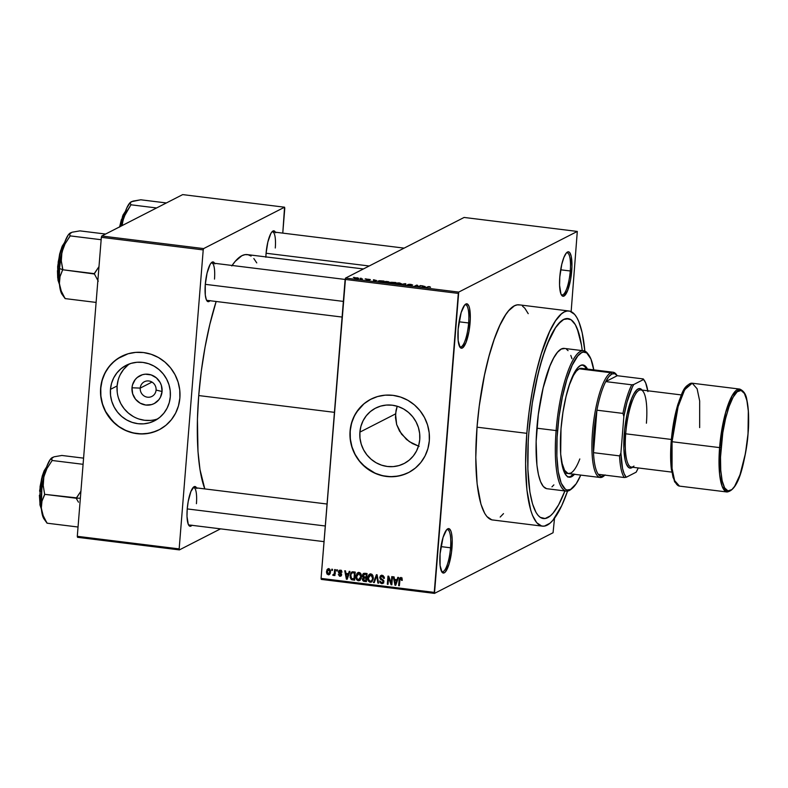 <?xml version="1.0" encoding="UTF-8"?>
<svg xmlns="http://www.w3.org/2000/svg" width="788" height="788" viewBox="0 0 788 788"><rect width="100%" height="100%" fill="white"/><g stroke="black" fill="none" stroke-linecap="round" stroke-linejoin="round"><path stroke-width="1.18" d="M459.571 346.533A21.207 5.329 97 0 0 468.624 322.972L470.072 322.952A22.389 5.624 -83 0 1 460.015 347.272A22.389 5.624 -83 0 1 458.153 329.049L458.173 340.761L460.192 347.508L462.339 348.02L465.954 342.613L468.939 331.61L470.308 318.716L469.579 308.275L468.899 306L467.018 303.804L464.684 304.995L461.147 312.58L458.153 329.049A22.389 5.624 -83 0 1 465.324 304.365A22.389 5.624 -83 0 1 470.072 322.952L468.624 322.972A21.207 5.329 -83 0 1 460.379 346.907A21.207 5.329 -83 0 1 459.571 346.533M561.204 294.545A21.207 5.329 97 0 0 570.266 270.983L571.714 270.964A22.389 5.624 -83 0 1 561.647 295.293A22.389 5.624 -83 0 1 559.785 277.061L559.569 285.256L560.967 294.013L561.834 295.52L563.981 296.032L567.587 290.624L570.581 279.622L571.94 266.728L571.221 256.287L569.665 252.505L568.65 251.825L566.326 253.017L563.913 257.4L561.775 264.315L559.785 277.061A22.389 5.624 -83 0 1 566.956 252.377A22.389 5.624 -83 0 1 571.714 270.964L570.266 270.983A21.207 5.329 -83 0 1 562.021 294.919A21.207 5.329 -83 0 1 561.204 294.545M441.477 571.349A21.207 5.329 97 0 0 450.539 547.788L451.987 547.768A22.389 5.624 -83 0 1 441.93 572.088A22.389 5.624 -83 0 1 440.068 553.865L440.088 565.577L442.107 572.324L444.255 572.837L445.447 571.812L448.983 564.228L451.524 552.122L452.214 539.573L451.494 533.092L450.805 530.817L448.924 528.62L446.599 529.812L443.063 537.396L440.068 553.865A22.389 5.624 -83 0 1 447.229 529.181A22.389 5.624 -83 0 1 451.987 547.768L450.539 547.788A21.207 5.329 -83 0 1 442.295 571.724A21.207 5.329 -83 0 1 441.477 571.349M140.225 388.1A8.244 7.87 -117.1 0 0 147.494 397.191A8.244 7.87 -117.1 0 0 156.073 390.06L162.062 391.508A15.652 14.933 62.9 0 1 145.8 405.042A15.652 14.933 62.9 0 1 132 387.785L140.225 388.1L151.995 382.081L140.225 388.1A8.244 7.87 62.9 0 1 152.508 382.416A8.244 7.87 62.9 0 1 151.907 396.423A8.244 7.87 62.9 0 1 140.225 388.1L132 387.785L132.532 384.82L135.221 379.55L137.279 377.452L142.421 374.714L145.317 374.192L151.178 374.921L156.418 377.885L160.22 382.643L161.392 385.48L162.062 391.508L160.447 397.25L158.841 399.743L154.359 403.476L151.641 404.579L145.8 405.042L140.136 403.151L135.526 399.221L132.67 393.823L132 387.785A15.652 14.933 62.9 0 1 148.272 374.261A15.652 14.933 62.9 0 1 162.062 391.508L156.073 390.06A8.244 7.87 -117.1 0 0 148.804 380.968A8.244 7.87 -117.1 0 0 140.225 388.1M129.636 363.829A31.156 29.727 -117.1 0 0 117.107 385.953L110.458 389.351A31.156 29.727 62.9 0 1 126.198 365.317A31.156 29.727 62.9 0 1 156.851 367.907A31.156 29.727 62.9 0 1 170.306 396.748L169.253 402.658L167.086 408.194L163.894 413.148L159.797 417.335L154.96 420.585L149.562 422.772L143.8 423.826L137.92 423.688L132.128 422.378L126.651 419.945L121.707 416.468L117.481 412.094L114.132 406.992L111.788 401.358L110.547 395.399L110.458 389.351L111.512 383.441L113.679 377.905L116.87 372.951L120.968 368.764L125.804 365.514L131.212 363.327L136.964 362.273L142.845 362.411L148.637 363.721L154.113 366.154L159.058 369.631L163.283 373.995L166.632 379.107L168.977 384.741L170.218 390.7L170.306 396.748A31.156 29.727 62.9 0 1 154.566 420.782A31.156 29.727 62.9 0 1 123.913 418.192A31.156 29.727 62.9 0 1 110.458 389.351L117.107 385.953A31.156 29.727 -117.1 0 0 157.777 418.861M121.539 356.363A41.242 39.351 -117.1 0 0 100.765 388.149L100.637 388.218A41.242 39.351 62.9 0 1 121.48 356.403A41.242 39.351 62.9 0 1 162.062 359.83A41.242 39.351 62.9 0 1 179.871 398.009L179.753 390.001L178.108 382.121L175.005 374.655L170.582 367.897L164.978 362.106L158.437 357.516L151.188 354.285L143.524 352.551L135.733 352.374L128.109 353.763L117.648 358.648L111.709 363.593L106.853 369.671L103.297 376.654L101.15 384.268L100.509 392.217L101.396 400.206L103.78 407.918L107.562 415.059L115.531 424.121L122.081 428.711L129.331 431.942L136.994 433.676L144.785 433.853L152.399 432.464L159.55 429.559L165.963 425.254L171.38 419.718L175.606 413.158L178.472 405.83L179.871 398.009A41.242 39.351 62.9 0 1 159.038 429.824A41.242 39.351 62.9 0 1 118.456 426.397A41.242 39.351 62.9 0 1 100.637 388.218L100.765 388.149A41.242 39.351 -117.1 0 0 118.555 426.318A41.242 39.351 -117.1 0 0 159.097 429.795M419.748 439.537A31.156 29.727 62.9 0 1 404.008 463.571A31.156 29.727 62.9 0 1 373.345 460.98A31.156 29.727 62.9 0 1 359.889 432.139L395.527 413.917L396.659 424.545L401.516 434.119L409.327 441.635L419.098 446.353L412.429 443.555L406.46 439.418L399.526 431.125L396.659 424.545L395.458 417.492L396.039 410.361L397.211 406.234L395.527 413.917L359.889 432.139L360.943 426.229L363.11 420.694L366.302 415.739L370.399 411.553L375.246 408.302L380.643 406.115L386.396 405.062L392.286 405.199L398.078 406.51L403.545 408.942L408.489 412.419L412.725 416.793L416.074 421.895L418.408 427.529L419.649 433.489L419.748 439.537L418.684 445.447L416.527 450.982L413.336 455.937L409.238 460.123L404.392 463.374L398.994 465.56L393.242 466.614L387.351 466.476L381.559 465.166L376.083 462.733L371.138 459.256L366.913 454.893L363.564 449.781L361.229 444.146L359.988 438.187L359.889 432.139A31.156 29.727 62.9 0 1 375.63 408.105A31.156 29.727 62.9 0 1 406.283 410.696A31.156 29.727 62.9 0 1 419.748 439.537M370.981 399.152A41.242 39.351 -117.1 0 0 350.197 430.938L350.079 431.006A41.242 39.351 62.9 0 1 370.912 399.191A41.242 39.351 62.9 0 1 411.494 402.619A41.242 39.351 62.9 0 1 429.312 440.797L429.184 432.789L427.539 424.909L424.446 417.443L420.014 410.686L414.419 404.894L407.869 400.304L400.619 397.073L392.956 395.34L385.165 395.162L377.55 396.551L370.399 399.457L363.987 403.761L356.294 412.459L352.728 419.443L350.591 427.057L349.951 435.006L350.837 442.994L353.211 450.706L356.994 457.848L362.037 464.152L371.512 471.5L378.762 474.731L386.425 476.464L394.217 476.641L401.841 475.253L408.992 472.347L415.394 468.042L420.822 462.507L425.047 455.947L427.914 448.618L429.312 440.797A41.242 39.351 62.9 0 1 408.47 472.613A41.242 39.351 62.9 0 1 367.888 469.185A41.242 39.351 62.9 0 1 350.079 431.006L350.197 430.938A41.242 39.351 -117.1 0 0 367.986 469.106A41.242 39.351 -117.1 0 0 408.539 472.583M209.982 300.721A20.035 5.033 -83 0 1 206.939 300.849A20.035 5.033 -83 0 1 205.274 284.537L205.294 295.017L206.328 299.706L208.012 301.656L210.101 300.592M191.917 525.31A20.035 5.033 -83 0 1 188.874 525.429A20.035 5.033 -83 0 1 187.209 509.117L187.002 516.455L188.263 524.286L189.947 526.246L192.026 525.182M265.871 256.898A20.035 5.033 -83 0 1 266.068 253.441L265.861 257.233M440.955 546.606L450.539 547.788L440.955 546.606M560.682 269.801L570.266 270.983L560.682 269.801M459.04 321.79L468.624 322.972L459.04 321.79M568.985 310.994L519.184 304.838A108.399 27.216 97 0 0 477.026 427.175L526.827 433.331A108.399 27.216 -83 0 1 568.985 310.994A108.399 27.216 -83 0 1 584.854 351.133L582.165 332.743L578.855 321.721L576.855 317.584L574.659 314.422L569.734 311.122L567.055 311.024L564.267 311.959L561.401 313.919L555.52 320.834L549.65 331.502L541.346 353.625L536.461 371.611L532.314 391.409L529.063 412.252L526.827 433.331L477.026 427.175L475.785 457.483L477.124 483.921L480.946 504.192L484.719 513.402L486.915 516.564L491.84 519.863L542.39 526.148A108.399 27.216 -83 0 1 526.827 433.331L525.586 463.649L526.926 490.077L530.748 510.348L532.521 515.421L536.717 522.72L541.651 526.02L544.321 526.118L549.985 523.222L552.91 520.257L561.726 505.64L567.557 491.082A108.399 27.216 -83 0 1 542.39 526.148M198.724 395.556L334.427 412.341L198.724 395.556L197.433 419.196L197.985 451.455L199.994 469.628L204.801 488.915A124.898 31.362 97 0 1 198.724 395.556A124.898 31.362 97 0 1 216.148 301.489L209.815 324.449L205.038 347.252L201.285 371.266L198.724 395.556M363.406 268.954L247.294 254.603A124.898 31.362 97 0 0 232.096 265.467M324.026 541.642L189.1 524.966A18.853 4.738 -83 0 1 188.43 524.67M342.1 317.062L207.165 300.376A18.853 4.738 -83 0 1 206.495 300.09M564.898 490.944A100.736 25.295 -83 0 1 543.336 518.553A100.736 25.295 -83 0 1 528.866 432.287A100.736 25.295 -83 0 1 568.05 318.588A100.736 25.295 -83 0 1 582.243 350.621L581.485 345.114L582.243 350.621A100.736 25.295 -83 0 0 568.05 318.588A100.736 25.295 -83 0 0 528.866 432.287L532.343 402.934L535.791 383.963L540.016 366.321L544.843 350.68L550.073 337.658L555.53 327.739L560.997 321.307L563.666 319.485L568.739 318.716L571.103 319.77L575.368 324.725L578.865 333.275L581.485 345.114L577.22 328.566L575.368 324.725L571.103 319.77L566.257 318.618L563.666 319.485L558.278 324.065L555.53 327.739L547.414 343.804L542.361 358.205L537.82 374.93L532.343 402.934L528.866 432.287A100.736 25.295 -83 0 0 543.336 518.553A100.736 25.295 -83 0 0 564.898 490.944L558.594 504.862L553.107 513.077L550.388 515.835L545.129 518.524L540.273 517.371L538.066 515.362L536.017 512.417L532.511 503.867L529.9 492.027L527.861 469.165L528.216 441.93L527.861 469.165L529.9 492.027L532.511 503.867L536.017 512.417L538.066 515.362L540.273 517.371L545.129 518.524L550.388 515.835L553.107 513.077L558.594 504.862L564.898 490.944M464.112 217.449L345.528 278.095L458.724 292.092L577.299 231.436L464.112 217.449L345.528 278.095L345.124 279.415L458.311 293.402L434.257 592.389L321.071 578.402L345.528 278.095L458.724 292.092L577.299 231.436L571.142 311.624L577.299 231.436L464.112 217.449M360.185 278.312L361.219 278.243L360.185 278.312M362.549 278.932L360.293 279.11L362.549 278.932M365.12 278.922L366.154 278.853L365.12 278.922M366.804 279.238L368.764 279.937L366.223 279.602L367.435 280.045L369.513 280.006L367.563 279.307L370.301 279.671L367.1 279.149L370.34 279.553L367.73 279.267L369.582 279.957L367.602 280.065L366.223 279.602L368.784 279.888L366.706 279.336M376.674 280.567L373.571 281.158L373.463 279.75L376.674 280.567L373.463 279.75L373.571 281.158L376.674 280.567M383.894 281.74L385.539 282.656L389.479 282.409L387.794 281.513L389.636 282.311L384.357 282.439L383.894 281.74L386.514 281.405L383.628 281.996M395.724 283.207L397.369 284.123L401.309 283.877L399.624 282.971L401.466 283.769L395.871 283.808L395.97 283.099L398.984 282.902L395.458 283.463M429.657 286.684L430.534 287.226L428.603 286.783L425.806 287.62L428.357 286.615L429.657 286.684L425.806 287.62L428.426 286.802L430.534 287.226L429.657 286.684M425.244 286.576L422.132 287.167L422.033 285.758L425.244 286.576L422.033 285.758L422.132 287.167L425.244 286.576M418.733 286.468L420.487 285.571L421.206 285.66L419.009 286.783L416.97 285.414L414.488 286.221L416.685 285.098L418.733 286.468L416.685 285.098L414.488 286.221L416.97 285.414L419.009 286.783L421.206 285.66L420.487 285.571L418.733 286.468M407.288 284.931L411.454 285.483L408.775 284.507L412.567 285.039L410.932 284.369L408.026 284.626L409.543 284.261L412.676 284.97L408.942 284.448L411.553 285.354L410.292 285.64L407.386 285.236L410.794 285.354L408.046 284.419L410.745 285.394L407.179 285.059M400.659 284.507L405.82 283.759L405.761 285.138L405.022 285.049L405.259 283.847L400.659 284.507L405.259 283.847L405.022 285.049L405.761 285.138L405.82 283.759L405.121 283.67L400.659 284.507M389.932 282.833L393.596 283.641L395.793 282.518L390.789 282.262L395.793 282.518L393.596 283.641L390.05 283.109L391.163 282.695L390.72 282.301L391.163 282.695L389.833 282.931M378.013 281.021L377.964 281.562L379.274 280.705L383.963 281.05L381.766 282.173L378.24 281.671L378.013 281.021L378.644 281.769L381.766 282.173L383.963 281.05L378.013 281.021L378.644 281.769M354.639 277.947L355.841 278.607L358.668 278.43L357.486 277.76L354.61 278.322L355.575 277.711L358.796 278.361L354.442 278.144M353.388 277.474L354.423 277.406L353.388 277.474M321.287 579.397L434.483 593.394L553.058 532.737L434.483 593.394L458.724 292.092L458.311 293.402L345.124 279.415L321.071 578.402L434.257 592.389L434.483 593.394L321.287 579.397L321.071 578.402L321.287 579.397M554.525 518.209L553.058 532.737L554.525 518.209M331.787 569.192L331.699 570.345L332.418 570.433L332.506 569.281L331.787 569.192L331.699 570.345L332.418 570.433L332.506 569.281L331.787 569.192M336.722 569.803L336.634 570.955L337.353 571.044L337.451 569.891L336.722 569.803L336.634 570.955L337.353 571.044L337.451 569.891L336.722 569.803M349.242 571.349L348.424 573.694L345.932 573.388L345.508 570.886L344.75 570.788L346.395 579.19L347.153 579.279L350 571.438L349.242 571.349L348.424 573.694L345.932 573.388L345.508 570.886L344.75 570.788L346.395 579.19L347.153 579.279L350 571.438L349.242 571.349M361.032 573.979L359.683 572.62L357.841 572.64L356.048 575.506L356.718 579.761L358.048 580.707L359.742 580.52L361.436 577.565L361.032 573.979L359.062 572.452L357.791 572.669L355.949 576.264C355.644 578.5 356.462 579.998 358.392 580.776L359.673 580.559L361.515 576.855L361.032 573.979M372.862 575.447L371.808 574.225L370.271 573.92L368.735 574.905L367.878 576.974L368.557 581.219L369.887 582.174L371.572 581.987L373.266 579.032L372.862 575.447L370.902 573.92L369.631 574.127L367.789 577.732C367.484 579.958 368.291 581.465 370.222 582.243L371.503 582.017L373.345 578.313L372.862 575.447M382.2 575.319L380.505 575.772L379.767 577.387L380.249 579.072L383.106 580.914L382.929 582.263L381.973 582.716L379.688 580.963L380.111 582.746L381.865 583.672L383.49 582.884L383.825 580.874L380.752 578.402L380.574 577.043L382.407 576.333L383.638 578.362L384.367 578.353L384.229 577.023L382.2 575.319L380.899 575.496L379.767 577.387L380.702 579.456L383.007 580.717L383.165 581.564L381.707 582.706L379.688 580.963L381.658 583.652L382.82 583.484L383.884 581.682L380.486 577.466L382.052 576.255L383.638 578.362L384.367 578.353L382.2 575.319M397.812 577.348L396.994 579.702L394.502 579.387L394.079 576.885L393.32 576.796L394.965 585.188L395.724 585.287L398.57 577.446L397.812 577.348L396.994 579.702L394.502 579.387L394.079 576.885L393.32 576.796L394.965 585.188L395.724 585.287L398.57 577.446L397.812 577.348M400.925 577.634L399.083 580.135L399.851 579.741L399.083 580.135L398.639 585.642L399.358 585.73L399.999 579.091L401.821 578.067L400.816 578.569L401.555 580.372L402.284 580.352L401.555 577.84L399.477 578.392L398.639 585.642L399.358 585.73L400.048 578.973L401.072 578.648L401.555 580.372L402.284 580.352L402.008 578.343L400.087 577.762M391.774 576.609L391.252 583.1L388.74 576.235L387.972 576.136L387.322 584.243L388.041 584.332L388.563 577.831L391.075 584.716L391.843 584.804L392.493 576.698L391.774 576.609L391.252 583.1L388.74 576.235L387.972 576.136L387.322 584.243L388.041 584.332L388.563 577.831L391.075 584.716L391.843 584.804L392.493 576.698L391.774 576.609M376.408 574.708L373.492 582.539L374.251 582.627L376.733 575.703L377.846 583.081L378.595 583.169L377.117 574.797L376.408 574.708L373.492 582.539L374.251 582.627L376.733 575.703L377.846 583.081L378.595 583.169L377.117 574.797L376.408 574.708M364.854 573.28L363.504 573.428L362.657 574.482L362.579 576.56L363.288 577.496L362.441 579.919L363.416 581.189L366.43 581.662L367.08 573.556L363.524 573.418L362.47 575.388L363.288 577.496L362.372 579.101L364.194 581.386L366.43 581.662L367.08 573.556L364.854 573.28M353.132 571.832L350.827 572.925L350.118 577.358L351.33 579.594L354.6 580.204L355.25 572.088L351.704 572.019L350.079 575.595L351.448 579.663L354.6 580.204L355.25 572.088L353.132 571.832M341.362 575.624L339.864 576.255L341.628 574.767L339.165 571.773L341.194 570.473L340.209 570.975L341.204 572.265L341.903 571.911L341.204 572.265L341.933 572.255L340.327 570.138L338.998 570.522L338.544 572.778L340.899 574.659L339.914 575.407L338.338 574.363L339.539 576.186L341.086 575.939L341.628 574.422L339.264 572.265L339.264 571.408L340.426 571.024L341.933 572.255L341.775 571.32L340.849 570.276L339.332 570.285L338.436 571.832L340.899 574.807L339.914 575.407L338.338 574.363L339.864 576.255L340.83 576.117M333.324 575.447L335.028 574.117L334.191 575.447L334.91 575.535L335.392 569.635L334.673 569.547L334.191 573.792L332.664 575.043L333.501 575.437L334.27 574.501L334.191 575.447L334.91 575.535L335.392 569.635L334.673 569.547L334.191 573.792L332.664 575.043L333.639 575.388M328.763 568.709L326.508 571.576L327.276 571.182L326.508 571.576L328.271 574.816L329.778 574.196L328.271 574.816L330.517 572.009L328.763 568.709L327.05 569.586L326.478 572.088L327.01 574.038L328.773 574.807L330.162 573.605L330.448 570.463L329.483 568.966L327.808 568.867M77.52 537.308L179.388 549.896L220.542 528.846L179.388 549.896L179.162 548.901L77.293 536.313L101.347 237.326L203.215 249.914L179.162 548.901L203.215 249.914L203.629 248.594L284.557 207.205L182.688 194.606L101.76 236.006L203.629 248.594L284.557 207.205L284.783 208.199L282.774 233.12L284.557 207.205L182.688 194.606L101.76 236.006L101.347 237.326L101.76 236.006L203.629 248.594L203.215 249.914L101.347 237.326L77.293 536.313L179.162 548.901L179.388 549.896L77.52 537.308L77.293 536.313L77.52 537.308M275.682 232.815L273.997 230.854L271.919 231.918L270.826 233.553L267.851 242.034L266.068 253.441A20.035 5.033 -83 0 1 272.481 231.357A20.035 5.033 -83 0 1 275.406 232.214M196.823 488.501L195.138 486.541L194.124 486.689L190.893 491.525L188.224 501.375L187.209 509.117A20.035 5.033 -83 0 1 193.621 487.033A20.035 5.033 -83 0 1 196.537 487.89M214.888 263.911L213.203 261.951L211.125 263.015L210.032 264.65L207.057 273.131L205.274 284.537A20.035 5.033 -83 0 1 211.686 262.443A20.035 5.033 -83 0 1 214.612 263.31M256.75 262.896L253.825 258.553M251.086 256.07L248.151 254.76L245.068 254.642L241.857 255.716L235.179 261.389L231.78 265.94M211.076 263.074A18.853 4.738 -83 0 1 211.795 262.956A18.853 4.738 -83 0 1 214.494 279.1A18.853 4.738 97 0 0 211.076 263.074M193.001 487.664A18.853 4.738 -83 0 1 193.72 487.545A18.853 4.738 -83 0 1 196.429 503.69A18.853 4.738 97 0 0 193.001 487.664M271.87 231.977A18.853 4.738 -83 0 1 272.589 231.859A18.853 4.738 -83 0 1 275.288 248.003A18.853 4.738 97 0 0 271.87 231.977M528.216 313.673L524.857 308.266L522.474 306.108M519.932 304.966L517.253 304.867L514.465 305.803L508.674 310.728L505.719 314.678L499.848 325.346L494.214 339.362L489.023 356.186L484.482 375.177L479.252 406.096L477.026 427.175A108.399 27.216 97 0 0 492.589 519.991M500.183 517.066L503.502 513.628M464.703 304.976A21.207 5.329 -83 0 1 465.58 304.808A21.207 5.329 -83 0 1 468.624 322.972A21.207 5.329 97 0 0 464.703 304.976M566.345 252.987A21.207 5.329 -83 0 1 567.222 252.83A21.207 5.329 -83 0 1 570.266 270.983A21.207 5.329 97 0 0 566.345 252.987M446.619 529.792A21.207 5.329 -83 0 1 447.495 529.625A21.207 5.329 -83 0 1 450.539 547.788A21.207 5.329 97 0 0 446.619 529.792M370.518 399.398L364.115 403.692L358.688 409.228L354.462 415.788L351.596 423.126L350.197 430.938L350.325 438.946L351.97 446.835L355.063 454.302L359.495 461.059L365.09 466.841L375.196 473.233L382.682 475.725L390.454 476.681L398.196 476.07L405.613 473.913M121.086 356.6L114.674 360.904L109.256 366.44L105.031 373L102.164 380.328L100.765 388.149L100.894 396.157L102.538 404.047L105.631 411.513L112.723 421.294L118.83 426.515L125.765 430.445L133.251 432.937L141.022 433.892L148.765 433.282L156.182 431.125M127.617 365.366L123.519 369.552L120.328 374.507M118.161 380.043L117.107 385.953L117.205 392M118.436 397.96L120.781 403.594L124.13 408.696L128.355 413.07L133.3 416.537M138.777 418.98L144.568 420.29L150.449 420.418M399.999 579.091L400.816 578.569M402.077 577.929L401.062 579.525M400.452 578.619L400.806 577.624M400.984 577.387L400.383 579.052M395.94 584.696L394.965 585.188L395.94 584.696M395.34 580.027L395.231 579.475L395.34 580.027M397.92 579.219L396.994 579.702L397.92 579.219M395.931 579.722L397.664 579.938L394.67 580.372L395.931 579.722M396.679 580.618L395.812 582.893L396.768 582.401L395.812 582.893L395.359 584.391L396.206 583.957L395.359 584.391L394.67 580.372L397.585 580.145L396.679 580.618L395.359 584.391L394.67 580.372L396.679 580.618M391.882 584.302L391.075 584.716L391.882 584.302M389.213 577.505L388.563 577.831L389.213 577.505M388.08 583.859L387.322 584.243L388.08 583.859M392.01 582.706L391.252 583.1L392.01 582.706M384.367 577.988L383.638 578.362L384.367 577.988M383.224 575.664L382.052 576.255L383.224 575.664M383.116 575.595L382.052 576.255M383.382 583.021L381.658 583.652L382.909 583.012L382.013 582.716L383.746 582.962M381.707 582.706L383.746 581.977M383.884 581.199L383.165 581.564L383.884 581.199M383.648 580.392L383.007 580.717L383.648 580.392M382.83 579.564L381.914 580.027L382.83 579.564M381.628 578.983L380.702 579.456L381.628 578.983M380.604 576.954L379.767 577.387L380.604 576.954M381.057 576.432L381.589 575.299M381.766 575.122L381.047 576.52M382.476 575.703L383.175 575.604M378.516 582.736L377.846 583.081L378.516 582.736M377.462 576.737L376.91 577.013L377.462 576.737M377.225 575.447L376.733 575.703L377.225 575.447M374.467 582.046L373.492 582.539L374.467 582.046M372.094 581.593L370.222 582.243L371.473 581.593L370.606 581.308M368.557 577.328L367.789 577.732L368.557 577.328M369.375 575.417L369.986 574.265L368.735 574.905L370.291 573.92M370.419 573.802L369.316 575.595M370.498 581.239L372.172 581.583M371.069 574.422L371.818 574.216M371.266 581.13L370.291 581.288L368.666 579.712L368.498 577.84L370.823 574.866L372.625 578.215L373.374 577.831L371.266 581.13L372.35 580.559M371.788 574.216L369.907 575.013L371.926 574.304L370.823 574.866L371.946 575.476L372.625 577.171L372.31 579.83L371.335 581.091L369.483 580.953L368.498 578.786L369.07 575.801L370.823 574.866M364.263 580.273L366.489 580.874L364.194 581.386L365.445 580.746L363.101 579.062L365.12 577.377L366.765 577.505L363.632 578.096L365.878 577.397L364.627 578.037L365.977 578.205L365.79 580.628L366.548 580.244L363.564 580.224L363.16 578.707L362.372 579.101L363.869 578.018L366.735 577.821L365.977 578.205L365.79 580.628L364.529 580.47M363.632 578.461L364.548 576.855M364.243 577.013L363.288 577.496L364.243 577.013M363.278 574.974L362.47 575.388L363.278 574.974M363.918 573.831L363.751 574.511M364.351 576.983L363.662 578.215M364.007 574.235L366.016 573.585L364.755 574.225L366.282 574.413L366.056 577.259L366.814 576.865L364.332 577.033L363.229 576.087L364.007 574.235L367.041 574.019L366.282 574.413L366.056 577.259L364.637 577.082L363.189 575.467L365.071 573.664L367.07 573.713L365.169 573.625M364.805 577.505L364.361 578.422M365.12 577.377L363.869 578.018M365.258 573.595L364.44 574.826M360.254 580.135L358.392 580.776L359.643 580.135L358.767 579.84M356.728 575.87L355.949 576.264L356.728 575.87M357.535 573.95L358.156 572.797L356.905 573.437L358.461 572.452M358.579 572.344L357.476 574.127M358.668 579.781L360.343 580.116M359.239 572.965L358.067 573.556L360.096 572.837L358.993 573.408L360.796 576.747L358.461 579.83L356.826 578.254L356.668 576.383L359.121 573.428L360.53 574.688L360.796 576.747L361.534 576.373L360.244 578.865L358.176 579.771L356.767 578.018L357.003 574.807L358.993 573.408M361.18 578.648L360.51 579.101M361.16 578.668L358.461 579.83M352.581 578.944L354.659 579.416L352.581 579.948L353.832 579.308L352.709 579.022L351.448 579.663L352.709 579.022L351.665 578.717L350.798 575.693L351.251 573.743L351.96 572.915L355.24 572.246L351.96 572.915M350.857 575.201L350.079 575.595L352.009 572.896L354.452 572.945L353.95 579.16L354.708 578.776L351.497 578.589L350.857 575.191M351.704 573.093L352.413 571.812M352.492 571.733L351.556 573.565M353.26 572.246L354.413 572.147L353.152 572.787L355.211 572.561L354.452 572.945L353.95 579.16L352.679 579.003M347.37 578.688L346.395 579.19L347.37 578.688M346.769 574.028L346.661 573.477L346.769 574.028M349.36 573.221L348.424 573.694L349.36 573.221M347.36 573.723L349.094 573.94L346.099 574.363L347.36 573.723M348.109 574.61L347.242 576.885L348.197 576.402L347.242 576.885L346.789 578.382L347.636 577.949L346.789 578.382L346.099 574.363L349.015 574.147L348.109 574.61L346.789 578.382L346.099 574.363L348.109 574.61M339.165 571.773L340.209 570.975M341.47 570.335L340.416 571.133M340.564 571.684L341.066 572.009M339.864 576.255L341.125 575.614L340.416 575.388M340.899 574.807L339.914 575.407M341.48 573.891L340.702 574.285L341.48 573.891M340.987 573.29L339.904 573.851L340.987 573.29M339.264 571.408L338.436 571.832L339.264 571.408M340.554 575.339L341.165 574.767M340.199 575.24L341.45 575.624M340.514 570.768L341.096 570.335M337.392 570.571L336.634 570.955L337.392 570.571M334.585 574.807L332.664 575.043L334.22 574.659M334.319 573.644L335.442 573.152M334.191 573.792L333.452 574.393M335.186 572.216L334.427 572.6L335.186 572.216M332.457 569.96L331.699 570.345L332.457 569.96M328.271 574.816L329.217 574.659M327.956 569.773L328.478 568.69M328.616 568.542L327.916 569.901M329.798 571.93L328.36 573.979L327.227 571.605L329.62 569.064L328.675 569.547L329.798 571.93L330.546 571.546L329.266 573.575L328.015 573.881L327.217 572.334L327.572 570.246L328.675 569.547L329.611 570.315L329.798 571.93M330.339 573.112L328.36 573.979M329.483 568.966L328.675 569.547M422.673 287.236L422.782 285.857L422.673 287.236M422.683 287.088L424.742 286.674L422.683 287.088L422.742 286.428L424.732 286.901L422.732 286.812M417.404 285.847L417.453 285.197L417.404 285.847M408.046 284.419L408.617 284.823M405.712 285.138L405.82 283.759L405.712 285.138M405.121 285.059L405.199 284.064L405.121 285.059M405.16 285.069L405.259 283.847L405.16 285.069M400.757 284.074L396.226 283.916L396.443 283.296L399.378 283.099L400.57 284.113L400.708 283.453L399.861 283.178L396.443 283.296M390.592 283.247L393.754 283.562L390.69 282.902M391.341 282.823L394.818 282.557L394.01 283.424L391.449 282.39L392.513 282.291L394.778 283.03L391.449 282.39M388.967 282.124L385.775 282.685L384.386 282.449L384.603 281.828L387.538 281.641L388.73 282.646L388.878 281.986L384.603 281.828M379.038 281.651L381.303 281.956L382.978 281.099L381.284 282.114L379.028 281.828L378.733 281.109L382.978 281.099L379.55 280.873L378.506 281.277L379.038 281.651L378.733 281.109M374.103 281.227L374.221 279.848L374.103 281.227M374.123 281.089L376.181 280.666L374.123 281.089L374.172 280.42L376.162 280.902L374.162 280.804M368.784 279.307L369.582 279.543M367.641 279.917L366.972 279.681M357.949 278.341L356.077 278.637L355.378 278.026L357.24 277.878L357.929 278.637L358.057 278.085L355.378 278.026L356.087 278.489M396.246 283.591L400.59 283.788M384.396 282.084L388.76 282.321M357.24 277.878L355.378 278.026M611.862 374.014A51.841 13.012 -83 0 1 617.24 375.709L614.709 373.689L611.862 374.014L608.819 376.694L605.736 381.599L617.24 375.709L643.274 378.929L643.599 379.481L633.7 384.544L631.769 384.81L605.736 381.599A51.841 13.012 -83 0 1 611.862 374.014L610.818 372.724L611.862 374.014M604.948 475.125A51.841 13.012 -83 0 1 603.657 476.001L602.426 477.016A53.023 13.317 97 0 0 603.766 476.11L604.967 475.115M647.913 391.567L645.677 382.919L643.599 379.481L633.7 384.544L632.271 387.302L626.992 402.264L623.85 416.497L620.905 453.07L619.535 455.888A51.841 13.012 97 0 0 624.313 477.518L598.279 474.307L624.313 477.518A51.841 13.012 -83 0 1 619.535 455.888L593.502 452.667L596.92 410.184L622.953 413.404L623.85 416.497L620.905 453.07L619.535 455.888L593.502 452.667A51.841 13.012 97 0 0 598.279 474.307L600.811 476.326L603.657 476.001A51.841 13.012 -83 0 1 598.279 474.307A51.841 13.012 -83 0 1 593.502 452.667A51.841 13.012 -83 0 1 596.92 410.184L593.955 432.07L593.502 452.667L596.92 410.184A51.841 13.012 -83 0 1 605.736 381.599L617.24 375.709L616.334 374.467A53.023 13.317 97 0 0 610.818 372.724A53.023 13.317 -83 0 1 613.133 372.251A53.023 13.317 -83 0 1 616.787 375.147M613.133 372.251L581.426 368.331A53.023 13.317 -83 0 0 569.094 385.588L573.408 375.531L576.294 371.217L579.131 368.804L610.818 372.724L579.131 368.804L581.8 368.4M604.376 475.568A53.023 13.317 -83 0 1 602.426 477.016A53.023 13.317 -83 0 1 600.121 477.489A53.023 13.317 -83 0 1 592.911 427.667A53.023 13.317 -83 0 1 610.818 372.724A53.023 13.317 97 0 0 592.507 432.09A53.023 13.317 97 0 0 602.426 477.016L605.154 474.947M624.313 477.518L626.243 477.252L636.143 472.189L638.25 467.954A50.668 12.716 -83 0 1 636.143 472.189L626.243 477.252A50.668 12.716 -83 0 1 620.905 453.07L622.55 468.476L624.175 473.815L626.243 477.252L624.313 477.518M617.24 375.709L643.274 378.929L643.599 379.481A50.668 12.716 -83 0 1 644.2 380.21A50.668 12.716 -83 0 1 647.785 390.779M605.736 381.599A51.841 13.012 97 0 0 596.92 410.184L622.953 413.404A51.841 13.012 -83 0 1 631.769 384.81L605.736 381.599M631.769 384.81A51.841 13.012 97 0 0 622.953 413.404L623.85 416.497A50.668 12.716 -83 0 1 633.7 384.544L631.769 384.81M644.2 380.21L643.284 378.949A51.841 13.012 97 0 0 643.274 378.929M568.562 477.104A56.559 14.204 97 0 0 573.329 474.179M574.462 474.317A56.559 14.204 -83 0 1 569.123 477.223A56.559 14.204 -83 0 1 561.007 428.79L562.957 412.311L566.03 396.591L569.97 382.978L572.915 375.659L577.515 368.035L580.539 365.465L583.396 365.031L584.716 365.622L587.474 369.079A56.559 14.204 -83 0 0 583.002 364.962A56.559 14.204 -83 0 0 561.007 428.79L560.672 454.105L563.056 468.978L565.016 473.775L567.409 476.553L570.138 477.203L574.61 474.14M588.794 355.014L587.878 353.753A70.693 17.75 97 0 0 556.111 430.573L557.559 430.553A69.511 17.454 -83 0 1 588.794 355.014A69.511 17.454 -83 0 1 593.768 369.858M583.603 350.788L564.366 348.414A70.693 17.75 97 0 0 536.864 428.199L556.111 430.573A70.693 17.75 -83 0 1 583.603 350.788A70.693 17.75 -83 0 1 588.331 354.423M579.81 458.951A53.023 13.317 -83 0 1 568.424 473.568A53.023 13.317 -83 0 1 560.652 453.829L561.982 462.93L564.582 470.347L568.059 473.509L570.739 473.096M553.875 484.886L551.964 486.826M546.527 488.649L543.316 486.491L540.578 481.734L538.431 474.543L536.933 465.206L536.135 441.575L538.322 414.449L543.149 387.942L549.886 366.105L553.659 358.018L557.51 352.256L561.283 349.045L564.848 348.503M566.503 349.242L568.059 350.65M570.798 355.408L571.96 358.717M536.864 428.199A70.693 17.75 97 0 0 547.02 488.727L566.257 491.111A70.693 17.75 -83 0 1 556.111 430.573L536.864 428.199M571.724 488.737A70.693 17.75 -83 0 1 566.257 491.111M593.856 370.399L590.921 358.983L586.705 352.916L583.356 352.118L581.564 352.719L577.85 355.88L572.196 365.258L566.867 379.442L562.337 397.211L558.987 417.039L557.106 437.212L556.86 455.996L558.268 471.785L561.204 483.202L565.429 489.269L567.055 489.998L570.561 489.466L576.176 483.773L580.766 475.095A69.511 17.454 -83 0 1 572.324 488.274A69.511 17.454 -83 0 1 557.559 430.553L556.111 430.573A70.693 17.75 97 0 0 571.123 489.269L572.324 488.274M582.43 364.933A56.559 14.204 97 0 1 586.341 368.932L584.834 366.617L582.263 364.893M567.606 477.006L570.453 476.573L573.477 474.002M266.088 253.244L369.198 265.989L266.088 253.244M132.394 201.433L130.178 202.565L126.73 208.101L123.588 217.439L122.081 225.614L122.701 221.162A31.875 8.008 97 0 0 121.795 225.762L123.952 216.936L130.936 204.791L156.576 207.963L130.936 204.791L130.109 203.146L131.31 201.728L140.737 199.788L166.376 202.949L140.737 199.788L132.886 201.127M120.19 226.58L125.223 211.962A22.389 5.624 97 0 0 120.19 226.58M125.331 211.647L119.628 226.865M130.591 202.201A31.875 8.008 97 0 0 130.503 202.27A31.875 8.008 97 0 0 122.701 221.162L125.804 212.849L131.054 204.732L130.109 203.146L131.31 201.728L130.178 202.565M119.579 227.092L121.391 219.537M122.475 216.434L125.972 211.204M130.394 202.408L131.576 201.6M205.294 284.34L343.361 301.4L205.294 284.34M71.6 232.529L68.231 235.011L64.823 241.946L61.119 256.189L59.504 268.521A31.875 8.008 97 0 0 59.386 283.611L61.247 291.038L65.099 298.593L96.116 302.425L65.099 298.593L61.247 291.038L59.386 283.611L60.036 276.549L62.725 269.752L94.442 274.007A36.593 9.19 -83 0 1 94.501 273.259L98.992 266.62L94.412 273.663L62.725 269.752L61.306 260.946L61.907 252.259A31.875 8.008 97 0 0 59.504 268.521L62.735 269.703L59.504 268.521L59.386 283.611L60.036 276.549L62.813 269.338L61.306 260.946L61.907 252.259L65.02 243.935L70.142 235.888L101.16 239.719L70.142 235.888L69.6 233.504L72.092 232.224L79.943 230.874L105.582 234.046L79.943 230.874L72.092 232.224M58.184 266.748L64.429 243.059A22.389 5.624 97 0 0 58.184 266.748L59.642 266.925L58.184 266.748A22.389 5.624 97 0 0 59.395 283.788L58.184 266.748L57.672 266.6L58.184 266.748M64.547 242.743L59.671 254.012L57.691 266.571L59.425 284.123M94.442 274.007L98.264 281.227L94.442 274.007A36.593 9.19 97 0 1 94.501 273.259L94.442 274.007M64.271 296.938L65.217 298.534L64.271 296.938M69.797 233.297A31.875 8.008 97 0 0 69.708 233.366A31.875 8.008 97 0 0 61.907 252.259L65.02 243.935L70.26 235.829L69.314 234.233L70.516 232.824L69.383 233.662M64.646 297.903L62.154 294.476A31.875 8.008 97 0 1 59.386 283.611L60.824 291.688L62.419 294.801M58.135 262.355L60.597 250.623M61.681 247.531L65.177 242.29M59.671 284.448L57.711 277.918L57.465 270.668M69.6 233.504L70.782 232.696M325.286 525.99L187.219 508.92L325.286 525.99M78.475 502.183L76.377 498.597L78.475 502.183M53.535 457.109L50.166 459.601L46.758 466.526L43.832 476.848L41.843 488.974L41.311 508.201L43.182 515.618L47.024 523.183L78.042 527.014L47.024 523.183L43.182 515.618L41.311 508.201L41.971 501.129L44.65 494.332L76.347 498.252L80.928 491.2L76.436 497.849A36.593 9.19 97 0 0 76.406 498.223A36.593 9.19 97 0 0 76.377 498.597A36.593 9.19 -83 0 1 76.406 498.223L80.366 498.164L76.406 498.223A36.593 9.19 -83 0 1 76.436 497.849L44.65 494.332L43.232 485.526L43.832 476.848L46.945 468.525L52.195 460.419L51.525 458.084L54.027 456.813L61.878 455.464L83.587 458.143L61.878 455.464L54.027 456.813M46.472 467.323L41.606 478.592L39.597 491.18L40.119 491.338L46.364 467.648A22.389 5.624 97 0 0 40.119 491.338L41.577 491.515L40.119 491.338A22.389 5.624 97 0 0 41.331 508.378L41.36 508.713M83.085 464.309L52.077 460.478L83.085 464.309M46.197 521.528L47.142 523.124L46.197 521.528M51.732 457.877A31.875 8.008 97 0 0 51.644 457.956A31.875 8.008 97 0 0 43.832 476.848A31.875 8.008 97 0 0 41.311 508.201L41.971 501.129L44.68 494.677L43.232 485.526L43.832 476.848L46.945 468.525L52.195 460.419L51.25 458.823L52.441 457.414M46.581 522.493L44.089 519.056A31.875 8.008 97 0 1 41.311 508.201L42.138 514.003L44.345 519.39M41.606 509.028L40.099 505.364L39.4 495.258M40.07 486.935L42.532 475.213M43.616 472.111L47.113 466.88M688.042 385.105L681.423 394.877L676.114 411.041L671.199 441.467C672.341 427.795 674.597 415.374 677.956 404.195C682.172 393.409 683.226 385.371 692.219 383.214L739.755 389.085L732.249 395.527L725.63 412.557L719.592 447.604L721.04 447.574C721.67 433.282 728.496 396.64 738.533 390.848C748.462 386.425 749.733 418.93 748.019 433.784L748.314 411.109L746.906 400.57L744.424 393.478L741.094 390.464L737.194 391.764L733.067 397.28L729.067 406.539L725.541 418.733L722.783 432.819L720.518 457.168L720.744 470.259L722.153 480.798L724.635 487.88L727.964 490.894L731.865 489.594L734.603 486.363L739.991 474.819L745.458 453.376L748.019 433.784C747.388 448.076 740.553 484.728 730.515 490.51C720.587 494.933 719.326 462.428 721.04 447.574L719.592 447.604A51.841 13.012 -83 0 1 739.755 389.085C743.744 390.828 746.108 394.433 746.857 399.9C748.728 408.568 749.132 419.846 748.058 433.735C744.936 461.817 739.193 490.116 727.038 491.988A51.841 13.012 -83 0 1 719.592 447.604L672.056 441.723L678.094 406.687L684.703 389.656L692.219 383.214L697.104 388.76L699.665 400.925L699.655 427.598M692.219 383.214A51.841 13.012 97 0 0 672.056 441.723L719.592 447.604L719.592 474.277L722.153 486.442L727.038 491.988L679.492 486.117L674.607 480.562L672.056 468.397L672.056 441.723A51.841 13.012 97 0 0 679.492 486.117L674.617 481.852L671.406 469.618C670.421 461.64 670.342 452.253 671.199 441.467L671.238 441.418M642.092 390.08A40.06 10.057 97 0 0 624.254 433.824L625.702 433.804A38.878 9.761 -83 0 1 643.175 391.547A38.878 9.761 -83 0 1 646.406 423.215M681.315 394.926L640.821 389.922A38.878 9.761 97 0 0 625.702 433.804L671.366 439.448L625.702 433.804A38.878 9.761 97 0 0 631.286 467.097L671.77 472.101M687.392 385.608L683.265 391.124L679.266 400.383L673.799 421.826M672.982 426.663L671.691 436.503M670.913 446.274L671.278 467.944L673.07 477.42L675.858 483.202M632.813 467.038L630.725 468.111L628.794 467.658L626.361 464.162L625.14 460.084L623.86 448.48L624.618 429.933L627.012 414.606L631.631 398.639L633.769 394.049L637.029 389.686L639.127 388.622L641.934 389.873M633.956 466.082A38.878 9.761 -83 0 1 625.702 433.804L624.254 433.824A40.06 10.057 97 0 0 632.557 467.254M400.383 578.648L401.634 578.008M339.608 571.054L340.859 570.413M333.777 574.334L335.028 573.694M564.651 473.105L600.121 477.489M272.027 231.79L404.126 248.121M125.469 211.273L123.007 215.065L119.599 226.885M345.124 279.445L211.233 262.887M64.675 242.369L62.213 246.161L59.652 253.963L57.672 266.6L58.007 280.252L59.464 284.517M193.168 487.476L327.05 504.024M41.39 509.107L39.932 504.832L40.09 486.58L42.237 476.08L44.128 470.781L46.6 466.949"/></g></svg>
